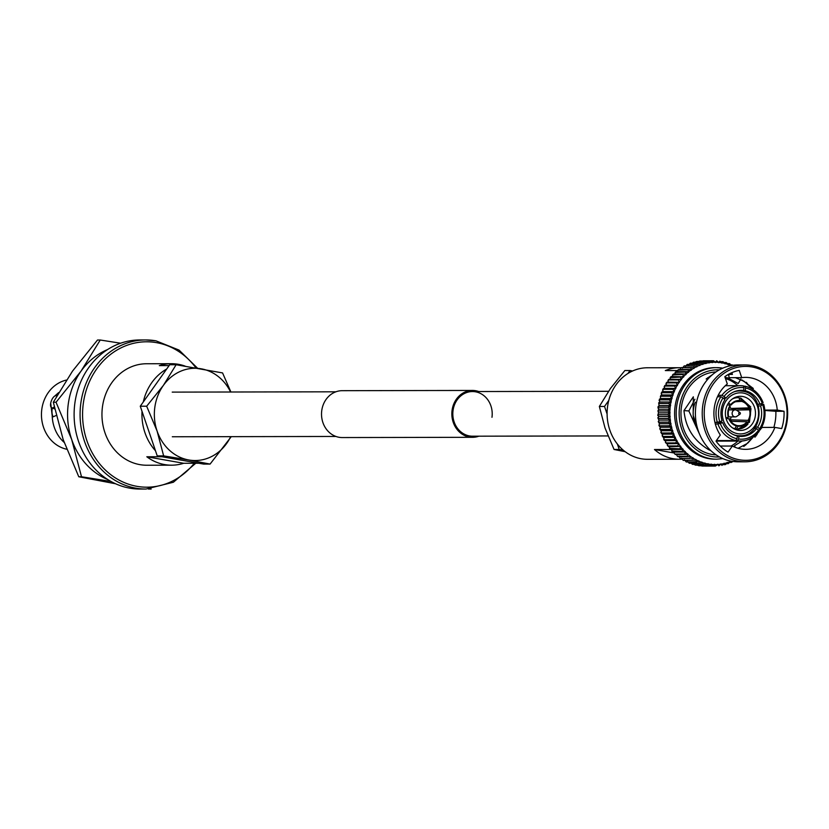 <?xml version="1.0" encoding="UTF-8"?>
<svg xmlns="http://www.w3.org/2000/svg" width="829" height="829" viewBox="0 0 829 829"><rect width="100%" height="100%" fill="white"/><g stroke="black" fill="none" stroke-linecap="round" stroke-linejoin="round"><path stroke-width="1.24" d="M491.98 417.308A22.321 19.699 89.9 0 0 472.468 391.547A22.321 19.699 89.9 0 0 453.048 410.438A22.321 19.699 89.9 0 0 472.561 436.199L607.999 435.94M478.83 436.189A23.43 20.673 -90.1 0 1 472.561 437.308L342.242 437.557A23.43 20.673 -90.1 0 1 321.766 410.51A23.43 20.673 -90.1 0 1 342.149 390.687L472.468 390.438A23.43 20.673 -90.1 0 1 478.747 391.537M472.561 437.308A23.43 20.673 -90.1 0 1 452.085 410.272A23.43 20.673 -90.1 0 1 472.468 390.438M731.271 365.682L732.525 364.988L731.085 364.843M731.209 365.651L729.841 363.776L727.914 363.537M729.292 363.558L728.225 364.48A51.191 45.16 -90.1 0 1 731.085 365.599M728.163 364.459L726.318 362.553A52.662 46.465 -90.1 0 0 726.256 362.532L725.106 363.537A51.191 45.16 -90.1 0 1 728.163 364.459A1.782 1.575 89.9 0 1 728.111 364.791A1.782 1.575 -90.1 0 1 728.225 364.48M726.318 362.553L724.629 362.48M725.054 363.516L723.085 361.713A52.662 46.465 -90.1 0 0 723.023 361.693L721.945 362.843A51.191 45.16 -90.1 0 1 725.054 363.516A1.782 1.575 89.9 0 1 725.012 363.858A1.782 1.575 -90.1 0 1 725.106 363.537M722.992 361.682L721.23 361.662M721.883 362.833L719.883 361.133L718.743 362.408A51.191 45.16 -90.1 0 1 721.883 362.833A1.782 1.575 89.9 0 1 721.872 363.175A1.782 1.575 -90.1 0 1 721.945 362.843M716.743 360.833L718.681 362.397A1.782 1.575 89.9 0 1 718.691 362.739A1.782 1.575 -90.1 0 1 718.743 362.408M716.557 360.812L715.52 362.232A1.782 1.575 -90.1 0 0 715.489 362.563A1.782 1.575 89.9 0 0 715.468 362.232L713.593 360.791L703.199 360.791A52.662 46.465 -90.1 0 1 703.261 360.781M713.593 360.791L713.189 360.77A52.662 46.465 -90.1 0 0 713.127 360.77L712.298 362.314A51.191 45.16 -90.1 0 1 715.468 362.232M712.298 362.314A1.782 1.575 -90.1 0 0 712.287 362.656A1.782 1.575 89.9 0 0 712.246 362.325L710.453 360.998L699.956 361.009A52.662 46.465 -90.1 0 0 699.894 361.009L698.546 361.465M710.453 360.998L709.873 360.988A52.662 46.465 -90.1 0 0 709.811 360.998L709.085 362.667A51.191 45.16 -90.1 0 1 712.246 362.325M709.085 362.667A1.782 1.575 -90.1 0 0 709.096 362.998A1.782 1.575 89.9 0 0 709.033 362.667L707.324 361.475L696.93 361.496M707.324 361.475L706.588 361.475A52.662 46.465 -90.1 0 0 706.526 361.485L705.914 363.268A51.191 45.16 -90.1 0 1 709.033 362.667M705.914 363.268A1.782 1.575 -90.1 0 0 705.945 363.599A1.782 1.575 89.9 0 0 705.852 363.278L704.236 362.2L693.738 362.221M704.236 362.2L703.334 362.232A52.662 46.465 -90.1 0 0 703.272 362.252L702.774 364.128A51.191 45.16 -90.1 0 1 705.852 363.278M702.774 364.128A1.782 1.575 -90.1 0 0 702.826 364.459A1.782 1.575 89.9 0 0 702.723 364.149L701.199 363.185L690.609 363.206M701.199 363.185L700.142 363.247A52.662 46.465 -90.1 0 0 700.08 363.268L699.707 365.237A51.191 45.16 -90.1 0 1 702.723 364.149M699.707 365.237A1.782 1.575 -90.1 0 0 699.78 365.568A1.782 1.575 89.9 0 0 699.655 365.257L698.225 364.408L687.552 364.428M698.225 364.408L697.023 364.511A52.662 46.465 -90.1 0 0 696.961 364.542L696.712 366.594A51.191 45.16 -90.1 0 1 699.655 365.257M696.712 366.594A1.782 1.575 -90.1 0 0 696.806 366.915A1.782 1.575 89.9 0 0 696.661 366.615L695.344 365.879L684.578 365.9M695.344 365.879L693.987 366.035A52.662 46.465 -90.1 0 0 693.935 366.066L693.811 368.19A51.191 45.16 -90.1 0 1 696.661 366.615M693.811 368.19A1.782 1.575 -90.1 0 0 693.925 368.501A1.782 1.575 89.9 0 0 693.759 368.221L692.215 367.558L681.552 367.579M692.557 367.579L681.697 367.599M691.054 367.796A52.662 46.465 -90.1 0 0 691.003 367.827L691.023 370.014A1.782 1.575 -90.1 0 0 691.158 370.314A1.782 1.575 89.9 0 0 690.971 370.045L678.785 369.506M689.873 369.506L678.941 369.527M688.246 369.786A52.662 46.465 -90.1 0 0 688.194 369.827L688.35 372.066A1.782 1.575 -90.1 0 0 688.505 372.356A1.782 1.575 89.9 0 0 688.308 372.097L676.163 371.641M687.324 371.641L676.319 371.661M685.573 372.003A52.662 46.465 -90.1 0 0 685.521 372.045L685.821 374.314A1.782 1.575 -90.1 0 0 685.987 374.594A1.782 1.575 89.9 0 0 685.78 374.366L684.588 373.962M684.909 373.993L673.842 374.014M683.034 374.428A52.662 46.465 -90.1 0 0 682.992 374.48L683.438 376.78A1.782 1.575 -90.1 0 0 683.624 377.04A1.782 1.575 89.9 0 0 683.397 376.822L671.345 376.521M682.65 376.521L680.661 377.06L670.744 377.071L671.521 376.542M680.661 377.06A52.662 46.465 -90.1 0 0 680.619 377.102L681.21 379.423A1.782 1.575 -90.1 0 0 681.417 379.672A1.782 1.575 89.9 0 0 681.169 379.464L669.179 379.236M680.547 379.236L668.547 379.889L669.366 379.257M678.464 379.869A52.662 46.465 -90.1 0 0 678.423 379.92L679.158 382.242A1.782 1.575 -90.1 0 0 679.376 382.47A1.782 1.575 89.9 0 0 679.117 382.283L667.2 382.117M678.619 382.117L676.443 382.853L666.526 382.863L667.397 382.138M676.443 382.853A52.662 46.465 -90.1 0 0 676.412 382.905L677.283 385.216A1.782 1.575 -90.1 0 0 677.521 385.423A1.782 1.575 89.9 0 0 677.252 385.267L665.407 385.153L664.703 386.003L665.614 385.174M676.868 385.153L674.619 385.982L664.703 386.003A52.662 46.465 -90.1 0 0 664.661 386.065L664.298 388.355M674.619 385.982A52.662 46.465 -90.1 0 0 674.588 386.045L675.604 388.335A1.782 1.575 -90.1 0 0 675.853 388.521A1.782 1.575 89.9 0 0 675.583 388.386L663.822 388.314L663.076 389.278L664.029 388.335M675.314 388.314L672.993 389.267L663.076 389.278A52.662 46.465 -90.1 0 0 663.045 389.34L662.827 391.599M672.993 389.267A52.662 46.465 -90.1 0 0 672.961 389.329L674.132 391.578A1.782 1.575 -90.1 0 0 674.391 391.754A1.782 1.575 89.9 0 0 674.112 391.64L662.433 391.599L661.656 392.687L662.661 391.62M673.956 391.599L671.583 392.666L661.656 392.687A52.662 46.465 -90.1 0 0 661.635 392.749L661.552 394.956A1.782 1.575 89.9 0 0 661.604 394.987M672.806 394.987L661.262 394.987L660.444 396.252A52.662 46.465 -90.1 0 1 660.464 396.189L670.381 396.169L672.837 394.998A1.782 1.575 89.9 0 1 673.127 395.091A1.782 1.575 -90.1 0 1 672.858 394.936A51.191 45.16 -90.1 0 1 674.112 391.64M670.381 396.169A52.662 46.465 -90.1 0 0 670.36 396.231L671.811 398.386A1.782 1.575 -90.1 0 0 672.081 398.521A1.782 1.575 89.9 0 0 671.791 398.448L660.485 398.469A1.782 1.575 89.9 0 1 660.558 398.48M669.407 399.765A52.662 46.465 -90.1 0 0 669.397 399.827L670.972 401.92A51.191 45.16 -90.1 0 1 671.791 398.448L669.407 399.765L659.49 399.785L659.49 399.091L659.128 400.625L659.48 399.847A52.662 46.465 -90.1 0 1 659.49 399.785L660.485 398.469M670.972 401.92A1.782 1.575 -90.1 0 0 671.262 402.024A1.782 1.575 89.9 0 0 670.962 401.982L659.656 402.003A1.782 1.575 89.9 0 1 659.843 402.024M668.671 403.422A52.662 46.465 -90.1 0 0 668.651 403.495L670.36 405.505A51.191 45.16 -90.1 0 1 670.962 401.982L668.671 403.422L658.744 403.443L658.703 402.728L658.734 403.516A52.662 46.465 -90.1 0 1 658.744 403.443L659.656 402.003M738.111 448.313L746.97 443.629L762.193 427.412L774.877 427.391A35.979 31.74 -90.1 0 1 745.706 449.339A35.979 31.74 -90.1 0 1 740.774 448.914A35.979 31.74 -90.1 0 1 732.359 446.033L720.225 446.054M694.93 399.246L688.858 410.966L700.992 437.329M732.359 446.033L728.049 452.106A43.585 38.455 89.9 0 1 715.997 441.111L720.318 435.038A35.979 31.74 -90.1 0 1 727.313 383.972L724.826 376.698A43.585 38.455 89.9 0 1 739.24 370.376L741.727 377.651A35.979 31.74 -90.1 0 1 745.572 377.382A35.979 31.74 -90.1 0 1 750.504 377.806A35.979 31.74 -90.1 0 1 777.25 410.065L764.887 410.096M740.929 378.946L738.214 383.537L727.686 377.848L725.085 377.475M725.458 378.563A35.979 31.74 -90.1 0 1 737.82 385.692M737.924 441.049A35.979 31.74 -90.1 0 1 730.991 446.033M735.385 377.661L744.245 381.381L753.644 390.024M735.219 447.339L734.515 445.712L742.204 440.976M751.996 366.957A46.963 41.429 -90.1 0 1 786.576 420.583A46.963 41.429 -90.1 0 1 739.281 459.753A46.963 41.429 -90.1 0 1 704.702 406.127A46.963 41.429 -90.1 0 1 751.996 366.957M751.499 365.506A48.434 42.725 -90.1 0 1 787.55 417.06A48.434 42.725 -90.1 0 1 745.033 461.794A48.434 42.725 -90.1 0 1 738.39 461.214A48.434 42.725 -90.1 0 1 702.339 409.661A48.434 42.725 -90.1 0 1 744.856 364.926A48.434 42.725 -90.1 0 1 751.499 365.506M745.033 461.794L738.214 461.805A48.434 42.725 -90.1 0 1 731.572 461.235A48.434 42.725 -90.1 0 1 695.521 409.671A48.434 42.725 -90.1 0 1 738.038 364.936L744.856 364.926M716.142 454.893A41.512 36.621 -90.1 0 1 711.976 454.437A41.512 36.621 -90.1 0 1 681.024 411.111A41.512 36.621 -90.1 0 1 715.987 371.931M753.312 388.469L742.235 380.096M743.748 446.437L746.411 444.323M747.768 443.121L753.426 436.883M722.847 368.2L716.474 367.651A45.761 40.372 -90.1 0 0 676.309 409.92A45.761 40.372 -90.1 0 0 710.37 458.634A45.761 40.372 -90.1 0 0 716.65 459.183L715.075 459.183A45.761 40.372 -90.1 0 1 708.795 458.634A45.761 40.372 -90.1 0 1 674.723 409.92A45.761 40.372 -90.1 0 1 714.899 367.651L716.474 367.651A45.761 40.372 -90.1 0 1 722.722 368.19M681.759 459.173A45.761 40.372 -90.1 0 1 679.438 459.245A45.761 40.372 -90.1 0 1 673.158 458.706A45.761 40.372 -90.1 0 1 654.485 449.525L671.283 449.494M679.438 459.245L647.553 459.307A45.761 40.372 -90.1 0 1 641.273 458.769A45.761 40.372 -90.1 0 1 607.211 410.054A45.761 40.372 -90.1 0 1 647.387 367.775L679.262 367.724A45.761 40.372 -90.1 0 1 681.127 367.765M738.121 430.23A17.067 15.057 -90.1 0 1 725.416 412.065A17.067 15.057 -90.1 0 1 740.39 396.303A17.067 15.057 -90.1 0 1 742.732 396.5A17.067 15.057 -90.1 0 1 755.437 414.676A17.067 15.057 -90.1 0 1 740.463 430.438A17.067 15.057 -90.1 0 1 738.121 430.23M735.603 401.723L741.592 401.381L740.743 398.044L739.675 398.044M736.266 410.086L749.52 409.806L750.991 408.583L734.919 408.614A15.678 13.834 89.9 0 0 734.846 408.376M750.991 408.583L749.447 422.334L747.779 422.479M730.795 421.277L747.053 421.795L748.069 423.909A15.678 13.834 -90.1 0 1 737.851 429.059A15.678 13.834 -90.1 0 1 736.504 428.987L734.37 428.987M702.173 360.998L713.127 360.77M695.096 362.2L696.609 361.506A52.662 46.465 -90.1 0 1 696.671 361.496M691.469 364.149L693.355 362.263A52.662 46.465 -90.1 0 1 693.417 362.252M693.51 362.211L703.272 362.252M688.402 365.257L690.163 363.289A52.662 46.465 -90.1 0 1 690.225 363.268M690.339 363.206L700.08 363.268M685.407 366.615L687.044 364.563A52.662 46.465 -90.1 0 1 687.106 364.532M687.241 364.439L696.961 364.542M682.505 368.211L684.018 366.086A52.662 46.465 -90.1 0 1 684.07 366.055M684.226 365.931L693.935 366.066M679.718 370.035L681.086 367.848A52.662 46.465 -90.1 0 1 681.137 367.817M681.303 367.651L691.003 367.827M677.044 372.086L678.277 369.848A52.662 46.465 -90.1 0 1 678.329 369.807M678.505 369.599L677.759 370.169L688.194 369.827M674.505 374.345L675.604 372.066A52.662 46.465 -90.1 0 1 675.645 372.024M675.832 371.765L675.065 372.449L685.521 372.045M672.122 376.801L673.075 374.501A52.662 46.465 -90.1 0 1 673.117 374.449M673.293 374.148L672.526 374.946L682.992 374.48M669.905 379.444L670.702 377.122A52.662 46.465 -90.1 0 1 670.744 377.071M670.92 376.718L670.153 377.63L680.619 377.102M667.842 382.262L668.506 379.941A52.662 46.465 -90.1 0 1 668.547 379.889M668.702 379.475L667.956 380.501L668.506 379.941L678.423 379.92M665.977 385.236L666.485 382.925A52.662 46.465 -90.1 0 1 666.526 382.863M666.671 382.407L665.967 383.537L666.485 382.925L676.412 382.905M664.827 385.495L664.164 386.728L664.661 386.065L674.588 386.045M663.179 388.718L662.578 390.044L663.045 389.34L672.961 389.329M661.729 392.076L661.2 393.485L661.635 392.749L671.552 392.728L672.858 394.936M660.589 398.459A1.782 1.575 89.9 0 1 660.495 398.407L660.444 396.252L670.36 396.231M659.801 402.003A1.782 1.575 89.9 0 1 659.666 401.941L659.48 399.847L669.397 399.827M659.242 405.588A1.782 1.575 89.9 0 1 659.055 405.526L658.734 403.516L668.651 403.495M658.91 409.215A1.782 1.575 89.9 0 1 658.672 409.153L658.226 407.226A52.662 46.465 -90.1 0 1 658.236 407.163L658.143 406.417M670.36 405.505A1.782 1.575 -90.1 0 0 670.651 405.588A1.782 1.575 89.9 0 0 670.35 405.568L668.153 407.143L658.236 407.163L659.045 405.588A1.782 1.575 89.9 0 1 659.345 405.609L670.164 405.588M658.153 406.417L657.977 408.023L658.226 407.226L668.153 407.205L669.977 409.132A51.191 45.16 -90.1 0 1 670.35 405.568M657.957 410.904L657.957 410.977A52.662 46.465 -90.1 0 1 657.957 410.904L658.672 409.225A1.782 1.575 89.9 0 1 658.972 409.215L670.008 409.194L667.884 410.883L657.957 410.904M669.832 412.78A1.782 1.575 -90.1 0 0 670.122 412.821A1.782 1.575 89.9 0 0 670.101 412.821L658.817 412.842A1.782 1.575 89.9 0 0 658.796 412.842A1.782 1.575 89.9 0 1 658.516 412.811L657.957 410.977L667.873 410.956L669.832 412.78A51.191 45.16 -90.1 0 1 669.977 409.194A1.782 1.575 89.9 0 1 670.143 409.184L658.837 409.215M669.905 416.5L668.039 418.396A52.662 46.465 -90.1 0 0 668.039 418.469L670.215 420.075A51.191 45.16 -90.1 0 1 669.905 416.5A1.782 1.575 89.9 0 1 670.205 416.448A1.782 1.575 -90.1 0 1 670.112 416.459L658.806 416.479A1.782 1.575 89.9 0 1 658.599 416.459L657.925 414.738A52.662 46.465 -90.1 0 1 657.925 414.666L657.77 415.505M657.925 414.666L658.516 412.873A1.782 1.575 89.9 0 1 658.796 412.842L670.101 412.821A1.782 1.575 89.9 0 0 669.832 412.852L667.842 414.645L657.925 414.666M657.77 415.516L657.925 414.738L667.842 414.718L669.905 416.438A51.191 45.16 -90.1 0 1 669.832 412.852M668.039 418.396L658.122 418.417L657.884 417.629L658.122 418.49A52.662 46.465 -90.1 0 1 658.122 418.417L658.599 416.521A1.782 1.575 89.9 0 1 658.858 416.479M670.215 420.137L668.475 422.127A52.662 46.465 -90.1 0 0 668.485 422.199L670.744 423.681A51.191 45.16 -90.1 0 1 670.215 420.137A1.782 1.575 89.9 0 1 670.506 420.065A1.782 1.575 -90.1 0 1 670.309 420.075L659.003 420.096A1.782 1.575 89.9 0 1 658.9 420.096L658.122 418.49L668.039 418.469M668.475 422.127L658.547 422.148L658.267 421.36L658.558 422.21A52.662 46.465 -90.1 0 1 658.547 422.148L658.91 420.158A1.782 1.575 89.9 0 1 659.117 420.096M670.754 423.743L669.138 425.805A52.662 46.465 -90.1 0 0 669.148 425.878L671.511 427.236A51.191 45.16 -90.1 0 1 670.754 423.743A1.782 1.575 89.9 0 1 671.044 423.64A1.782 1.575 -90.1 0 1 670.744 423.681L659.418 423.702L658.558 422.21L668.485 422.199M669.138 425.805L659.221 425.826L658.889 425.049L659.231 425.899A52.662 46.465 -90.1 0 1 659.221 425.826L659.449 423.764A1.782 1.575 89.9 0 1 659.604 423.702M669.148 425.878L659.231 425.899L660.071 427.256L671.511 427.236A1.782 1.575 -90.1 0 0 671.801 427.173A1.782 1.575 89.9 0 0 671.521 427.298L670.029 429.432L660.112 429.453L659.739 428.686L660.133 429.515A52.662 46.465 -90.1 0 1 660.112 429.453L660.216 427.318A1.782 1.575 89.9 0 1 660.319 427.256M672.506 430.769L671.158 432.966A52.662 46.465 -90.1 0 0 671.179 433.039L673.687 434.106A51.191 45.16 -90.1 0 1 672.506 430.769A1.782 1.575 89.9 0 1 672.775 430.624A1.782 1.575 -90.1 0 1 672.485 430.717L670.05 429.495L660.133 429.515L660.951 430.759L672.485 430.717A51.191 45.16 -90.1 0 1 671.521 427.298M671.158 432.966L661.241 432.987L660.817 432.241L661.262 433.049A52.662 46.465 -90.1 0 1 661.241 432.987L661.2 430.79A1.782 1.575 89.9 0 1 661.262 430.759M671.179 433.039L661.262 433.049L662.05 434.168L673.687 434.106A1.782 1.575 -90.1 0 0 673.967 434.002A1.782 1.575 89.9 0 0 673.708 434.168L672.495 436.406L662.578 436.427L662.122 435.712L662.609 436.489A52.662 46.465 -90.1 0 1 662.578 436.427L662.402 434.189A1.782 1.575 89.9 0 0 662.402 434.189M675.117 437.453L674.05 439.733A52.662 46.465 -90.1 0 0 674.081 439.784L676.702 440.562A51.191 45.16 -90.1 0 1 675.117 437.453A1.782 1.575 89.9 0 1 675.376 437.266A1.782 1.575 -90.1 0 1 675.096 437.391L672.526 436.468L662.609 436.489L663.366 437.494L675.096 437.391A51.191 45.16 -90.1 0 1 673.708 434.168M676.733 440.613L675.811 442.914A52.662 46.465 -90.1 0 0 675.842 442.976L678.516 443.588A51.191 45.16 -90.1 0 1 676.733 440.613A1.782 1.575 89.9 0 1 676.972 440.406A1.782 1.575 -90.1 0 1 676.702 440.562L664.899 440.696L664.164 439.805A52.662 46.465 -90.1 0 1 664.133 439.753L663.635 439.069M674.05 439.733L664.133 439.753L663.811 437.474M663.646 439.069L664.288 440.334L664.164 439.805L674.081 439.784M675.811 442.914L665.894 442.935L665.376 442.303L665.925 442.997A52.662 46.465 -90.1 0 1 665.894 442.935L665.428 440.634M675.842 442.976L665.925 442.997L667.2 443.608L666.62 443.774L678.516 443.588A1.782 1.575 -90.1 0 0 678.775 443.411A1.782 1.575 89.9 0 0 678.547 443.639L677.77 445.95L667.853 445.971L667.314 445.391L667.884 446.023A52.662 46.465 -90.1 0 1 667.853 445.971L667.241 443.66M669.2 446.479L680.505 446.458A51.191 45.16 -90.1 0 1 678.547 443.639M668.547 446.707L680.505 446.458A1.782 1.575 -90.1 0 0 680.754 446.261A1.782 1.575 89.9 0 0 680.547 446.51L679.915 448.831L682.671 449.163A51.191 45.16 -90.1 0 1 680.547 446.51M671.366 449.183L679.956 448.872A52.662 46.465 -90.1 0 1 679.915 448.831L669.438 448.313L670.029 448.893A52.662 46.465 -90.1 0 1 669.987 448.841L669.231 446.53M682.671 449.163A1.782 1.575 -90.1 0 0 682.909 448.955A1.782 1.575 89.9 0 0 682.713 449.214L682.226 451.515L671.759 451.069L672.35 451.587A52.662 46.465 -90.1 0 1 672.309 451.536L671.407 449.235M673.697 451.712L685.013 451.691A51.191 45.16 -90.1 0 1 682.713 449.214M685.013 451.691A1.782 1.575 -90.1 0 0 685.231 451.453A1.782 1.575 89.9 0 0 685.055 451.732L684.713 454.012L674.837 454.074A52.662 46.465 -90.1 0 1 674.785 454.033L673.739 451.753M676.184 454.033L687.49 454.012A51.191 45.16 -90.1 0 1 685.055 451.732M687.49 454.012A1.782 1.575 -90.1 0 0 687.697 453.764A1.782 1.575 89.9 0 0 687.542 454.054L687.334 456.302L677.469 456.364A52.662 46.465 -90.1 0 1 677.417 456.323L676.236 454.074M678.816 456.157L688.733 456.675L690.122 456.137L690.111 458.375L680.246 458.427A52.662 46.465 -90.1 0 1 680.184 458.396L678.858 456.188M690.111 458.375A52.662 46.465 -90.1 0 0 690.163 458.416L680.412 458.613M691.365 458.675L692.878 458.043A51.191 45.16 -90.1 0 1 690.163 456.168A51.191 45.16 -90.1 0 1 687.542 454.054M692.878 458.043A1.782 1.575 -90.1 0 0 693.044 457.763A1.782 1.575 89.9 0 0 692.92 458.074L693.003 460.219L683.137 460.271A52.662 46.465 -90.1 0 1 683.086 460.24L681.614 458.095M693.003 460.219A52.662 46.465 -90.1 0 0 693.054 460.25L683.293 460.406M694.122 460.447L695.738 459.712A51.191 45.16 -90.1 0 1 692.92 458.074M695.738 459.712A1.782 1.575 -90.1 0 0 695.894 459.421A1.782 1.575 89.9 0 0 695.79 459.743L695.997 461.826L686.143 461.867A52.662 46.465 -90.1 0 1 686.08 461.836L684.485 459.763M689.355 463.287L689.231 463.224A52.662 46.465 -90.1 0 1 689.179 463.193L699.914 463.297L701.748 462.354A51.191 45.16 -90.1 0 1 698.754 461.173A1.782 1.575 89.9 0 1 698.837 460.851A1.782 1.575 -90.1 0 1 698.702 461.152L696.059 461.846L696.971 461.991L686.277 461.971M698.754 461.173L699.096 463.183L689.179 463.193L687.448 461.204M701.748 462.354A1.782 1.575 -90.1 0 0 701.862 462.033A1.782 1.575 89.9 0 0 701.8 462.375L702.267 464.281L692.402 464.323A52.662 46.465 -90.1 0 1 692.35 464.302L690.495 462.395M695.718 465.183L695.635 465.162A52.662 46.465 -90.1 0 1 695.583 465.142L705.997 465.173L708.028 463.991A51.191 45.16 -90.1 0 1 704.919 463.318A1.782 1.575 89.9 0 1 704.961 462.976A1.782 1.575 -90.1 0 1 704.868 463.297L702.93 464.364L692.505 464.364M695.365 465.11L694.028 464.375M704.919 463.318L705.5 465.131L695.583 465.142M702.246 466.043L702.225 466.043A52.662 46.465 -90.1 0 1 702.163 466.043L712.256 466.033L714.453 464.603A51.191 45.16 -90.1 0 1 711.282 464.437A1.782 1.575 89.9 0 1 711.282 464.095A1.782 1.575 -90.1 0 1 711.23 464.427L709.116 465.732L698.92 465.732A52.662 46.465 -90.1 0 1 698.857 465.732L697.427 465.193M708.028 463.991A1.782 1.575 -90.1 0 0 708.101 463.66A1.782 1.575 89.9 0 0 708.08 464.002L708.774 465.711L698.857 465.732M702.101 466.043L700.982 465.743M711.282 464.437L712.08 466.022L702.163 466.043M705.479 466.085L715.396 466.074L705.479 466.085M714.505 464.603L715.396 466.074L717.676 464.52A51.191 45.16 -90.1 0 1 714.505 464.603A1.782 1.575 89.9 0 1 714.484 464.261A1.782 1.575 -90.1 0 1 714.453 464.603M717.727 464.509L718.878 465.836L720.878 464.167A51.191 45.16 -90.1 0 1 717.727 464.509A1.782 1.575 89.9 0 1 717.686 464.178A1.782 1.575 -90.1 0 1 717.676 464.52M720.94 464.167L721.935 465.38L724.059 463.566A51.191 45.16 -90.1 0 1 720.94 464.167A1.782 1.575 89.9 0 1 720.867 463.836A1.782 1.575 -90.1 0 1 720.878 464.167M724.111 463.556L725.572 464.53L727.188 462.706A51.191 45.16 -90.1 0 1 724.111 463.556A1.782 1.575 89.9 0 1 724.028 463.224A1.782 1.575 -90.1 0 1 724.059 463.566M723.562 464.654L725.157 464.644M727.251 462.686L728.328 463.649L730.266 461.598A51.191 45.16 -90.1 0 1 727.251 462.686A1.782 1.575 89.9 0 1 727.137 462.375A1.782 1.575 -90.1 0 1 727.188 462.706M726.888 463.68L728.328 463.649M730.266 461.598A1.782 1.575 -90.1 0 0 730.194 461.266A1.782 1.575 89.9 0 0 730.318 461.577L731.427 462.416L732.919 461.442M730.09 462.447L731.427 462.416M756.214 435.899L755.841 435.256A51.191 45.16 -90.1 0 1 754.97 437.225M756.224 435.256L755.83 435.256A1.782 1.575 -90.1 0 0 755.665 435.132A1.782 1.575 89.9 0 0 755.861 435.194L756.224 435.246M756.027 434.8A51.191 45.16 -90.1 0 1 755.861 435.194L757.001 434.168L756.929 434.779L757.457 433.37M736.577 425.961A12.912 11.399 -90.1 0 1 728.815 418.883L729.313 418.666A12.311 10.86 -90.1 0 0 736.66 425.36L734.898 428.697L733.82 428.707M728.235 417.163A12.912 11.399 -90.1 0 1 729.758 406.003L730.173 406.386A12.311 10.86 -90.1 0 0 728.732 416.946L726.173 417.889M728.494 405.049L731.199 404.946L728.815 403.215M739.136 397.765L737.789 397.692A15.678 13.834 -90.1 0 1 739.136 397.765L739.976 401.091L737.178 401.257M731.199 404.946A12.311 10.86 -90.1 0 1 738.566 401.07A12.311 10.86 -90.1 0 1 739.976 401.091M729.313 418.666L726.1 418.604M736.504 428.987L738.266 425.65L736.629 425.557M734.515 429.059L737.851 429.059L748.069 423.909M747.053 421.795A12.311 10.86 -90.1 0 1 738.618 425.671A12.311 10.86 -90.1 0 1 738.266 425.65M749.095 422.479L748.069 420.355L730.028 419.785A11.347 10.01 -90.1 0 0 731.271 416.894M749.52 409.806A12.311 10.86 -90.1 0 1 748.069 420.355M741.675 400.78A12.912 11.399 -90.1 0 1 749.426 407.858L750.742 406.966L740.743 398.044M749.426 407.858L730.753 408.459A11.347 10.01 -90.1 0 0 729.914 406.842M741.592 401.381A12.311 10.86 -90.1 0 1 748.929 408.086M718.173 395.309L721.924 395.298L724.059 396.459A25.834 22.787 -90.1 0 1 743.986 387.713L743.426 385.899L740.37 385.692A27.678 24.414 -90.1 0 1 743.364 385.899M723.375 398.2L725.966 398.189L724.059 396.459M725.966 398.189A23.067 20.352 -90.1 0 1 741.25 390.304A23.067 20.352 -90.1 0 1 743.613 390.449L743.986 387.713M738.898 390.459L743.613 390.449M714.94 422.489L719.769 421.816A25.834 22.787 -90.1 0 1 723.043 397.889L720.909 396.739L717.479 396.739M719.769 421.816L722.038 420.821A23.067 20.352 -90.1 0 1 724.95 399.63L723.043 397.889M694.94 422.531L694.547 422.531A27.678 24.414 -90.1 0 1 693.293 416.065M693.231 415.215A27.678 24.414 -90.1 0 1 695.262 402.2M716.37 440.593L735.883 440.562L737.002 438.728A25.834 22.787 -90.1 0 1 720.349 423.536L715.386 424.21M737.002 438.728L737.375 435.992A23.067 20.352 -90.1 0 1 722.629 422.541L720.349 423.536M714.961 422.552L722.629 422.541M697.945 429.836A27.678 24.414 -90.1 0 1 695.127 424.251L695.541 424.251M758.929 431.443A27.678 24.414 -90.1 0 1 740.484 441.049C747.965 440.873 754.193 437.639 759.157 431.36L758.525 430.282A25.834 22.787 -90.1 0 1 738.608 439.018L737.489 440.841L716.163 440.883M754.266 428.552L756.628 428.541A23.067 20.352 -90.1 0 1 741.344 436.427A23.067 20.352 -90.1 0 1 738.981 436.282L738.608 439.018M756.628 428.541L758.525 430.282M737.333 436.282L738.981 436.282M737.489 440.841A27.678 24.414 -90.1 0 0 740.484 441.049L717.645 441.09A27.678 24.414 -90.1 0 1 716.059 441.028M757.81 404.262L763.478 404.251L762.825 404.915A25.834 22.787 -90.1 0 1 759.551 428.842L760.183 429.909C765.115 422.034 766.286 413.505 763.706 404.324M763.478 404.251L760.545 405.909A23.067 20.352 -90.1 0 1 757.644 427.101L759.551 428.842M758.4 405.92L760.545 405.909M755.354 427.111L757.644 427.101M758.224 430.002L759.944 430.002M762.234 403.195L759.955 404.189A23.067 20.352 -90.1 0 0 745.219 390.739L745.592 388.003A25.834 22.787 -90.1 0 1 762.234 403.195M743.789 386.179L745.064 386.19C753.509 388.283 759.53 393.754 763.115 402.593M744.97 386.179L745.592 388.003M737.282 390.749L745.219 390.739M757.789 404.2L759.955 404.189M731.696 421.298L730.028 419.785M732.038 409.878L734.919 408.614M677.366 370.553L665.304 370.573A45.761 40.372 -90.1 0 1 679.262 367.724M659.003 420.096A1.782 1.575 89.9 0 0 659.2 420.085L670.101 420.065M658.806 416.479A1.782 1.575 89.9 0 0 658.9 416.469L670.019 416.448M697.842 429.505L693.179 415.422L693.334 396.811L683.987 410.593C685.552 427.671 693.749 440.686 708.567 449.619L710.919 450.707M712.536 374.573L706.163 378.977L708.028 378.977M773.84 427.391A43.585 38.455 89.9 0 0 775.84 411.288L764.929 410.469M741.727 377.651L729.043 377.672L728.764 374.418L732.411 374.407L731.82 372.677M774.877 427.391L781.674 428.593A43.585 38.455 89.9 0 0 784.047 411.267L777.25 410.065M688.858 410.966L683.987 410.593M708.567 449.619L708.899 448.696M707.686 377.723L708.298 378.677M784.047 411.267L775.84 411.288M654.485 449.525L673.739 452.924M617.346 443.992L619.222 449.473L614.061 449.484L605.025 427.971L599.357 406.459L610.434 388.5L624.869 370.532L630.03 370.522L627.926 373.485M608.776 400.448L604.517 406.448L607.097 414.013M604.517 406.448L599.357 406.459M619.222 449.473L623.315 450.199M625.211 451.712L614.061 449.484M632.62 370.977L630.03 370.522M739.986 412.583L736.826 410.386A3.503 3.088 89.9 0 0 732.162 412.842A3.503 3.088 89.9 0 0 736.846 416.355L739.986 414.158A0.922 0.819 89.9 0 0 739.986 412.583A0.922 0.819 89.9 0 0 739.105 414.137A0.922 0.819 89.9 0 0 739.986 414.158M64.134 442.365A35.243 31.087 -90.1 0 1 52.206 415.743L53.232 416.79L56.859 415.174M56.766 395.961A6.456 2.881 -68.8 0 0 56.413 395.765A6.456 2.881 -68.8 0 0 55.926 395.671A6.456 2.881 -68.8 0 0 51.211 401.267A6.456 2.881 -68.8 0 0 51.761 407.806A6.456 2.881 -68.8 0 0 52.248 407.899A6.456 2.881 -68.8 0 0 54.248 406.863M197.52 368.169L179.054 350.087L156.007 340.843L145.707 339.952A74.548 65.76 -90.1 0 0 80.268 408.801A74.548 65.76 -90.1 0 0 135.759 488.146A74.548 65.76 -90.1 0 0 145.987 489.037L140.018 489.048A74.548 65.76 -90.1 0 1 129.78 488.157A74.548 65.76 -90.1 0 1 74.299 408.811A74.548 65.76 -90.1 0 1 139.728 339.963L145.707 339.952A74.548 65.76 -90.1 0 1 155.935 340.833M183.686 463.276A50.745 44.766 -90.1 0 1 171.593 465.183A50.745 44.766 -90.1 0 1 164.629 464.582A50.745 44.766 -90.1 0 1 146.826 456.769L162.028 456.738L198.887 463.245L183.686 463.276L146.826 456.769M171.593 465.183L146.806 465.235A50.745 44.766 -90.1 0 1 139.842 464.623A50.745 44.766 -90.1 0 1 102.081 410.614A50.745 44.766 -90.1 0 1 146.619 363.744L171.396 363.703A50.745 44.766 -90.1 0 1 178.37 364.304A50.745 44.766 -90.1 0 1 185.147 366.128M58.724 392.542L54.714 396.075M50.714 403.132L52.206 415.743M66.672 449.235A35.243 31.087 -90.1 0 1 41.45 414.769A35.243 31.087 -90.1 0 1 66.403 380.076M155.489 450.769A50.745 44.766 -90.1 0 1 142.018 411.339M143.303 401.941A50.745 44.766 -90.1 0 1 166.691 369.019M169.116 365.589L159.313 365.61A50.745 44.766 -90.1 0 1 171.396 363.703M52.268 408.003A14.912 6.642 -68.8 0 0 53.232 416.79M230.69 436.655A46.123 40.694 -90.1 0 1 226.742 443.339A46.123 40.694 89.9 0 1 188.794 459.981L210.079 464.085L203.675 464.095L157.241 455.898L163.645 455.888L188.794 459.981A46.123 40.694 -90.1 0 1 157.095 431.039A46.123 40.694 -90.1 0 1 163.334 385.464A46.123 40.694 -90.1 0 1 201.281 368.822A46.123 40.694 -90.1 0 1 230.607 392.003M157.241 455.898L140.267 406.22L146.671 406.21L157.095 431.039L163.645 455.888M140.267 406.22L169.727 364.739L176.131 364.729L163.334 385.464L146.671 406.21M230.908 392.003L222.566 372.926L176.131 364.729M210.079 464.085L231.27 436.655M115.583 483.763L78.776 476.758L63.139 439.505L53.315 402.241L72.496 371.133L97.501 340.025L100.236 340.014L81.045 371.123L56.04 402.231L71.688 439.484L81.501 476.748L111.013 481.473M120.609 343.216L100.236 340.014M148.422 489.048L151.158 489.048M78.776 476.758L81.501 476.748M53.315 402.241L56.04 402.231M107.801 479.566A69.19 61.045 -90.1 0 1 71.688 439.484A69.19 61.045 -90.1 0 1 81.045 371.123A69.19 61.045 -90.1 0 1 107.552 349.569M742.587 380.304A43.585 38.455 -90.1 0 1 743.665 381.392M719.489 456.945A43.585 38.455 -90.1 0 1 711.696 456.478A43.585 38.455 -90.1 0 1 679.334 409.06A43.585 38.455 -90.1 0 1 719.323 369.869M743.209 393.06A20.559 18.134 -90.1 0 1 758.348 416.531A20.559 18.134 -90.1 0 1 737.644 433.681A20.559 18.134 -90.1 0 1 722.505 410.2A20.559 18.134 -90.1 0 1 743.209 393.06M733.603 392.013A22.404 19.761 -90.1 0 1 740.173 390.977L742.66 391.236C765.975 393.889 763.696 436.303 740.266 435.764A22.404 19.761 -90.1 0 1 736.535 435.505A22.404 19.761 -90.1 0 1 733.686 434.748M715.52 362.232A51.191 45.16 -90.1 0 1 718.681 362.397M709.811 360.998L699.894 361.009M706.526 361.485L696.609 361.506M691.023 370.014A51.191 45.16 -90.1 0 1 693.759 368.221M688.35 372.066A51.191 45.16 -90.1 0 1 690.971 370.045M685.821 374.314A51.191 45.16 -90.1 0 1 688.308 372.097M683.438 376.78A51.191 45.16 -90.1 0 1 685.78 374.366M681.21 379.423A51.191 45.16 -90.1 0 1 683.397 376.822M679.158 382.242A51.191 45.16 -90.1 0 1 681.169 379.464M677.283 385.216A51.191 45.16 -90.1 0 1 679.117 382.283M675.604 388.335A51.191 45.16 -90.1 0 1 677.252 385.267M674.132 391.578A51.191 45.16 -90.1 0 1 675.583 388.386M671.811 398.386A51.191 45.16 -90.1 0 1 672.837 394.998M690.163 458.416L680.246 458.427M693.054 460.25L683.137 460.271M698.702 461.152A51.191 45.16 -90.1 0 1 695.79 459.743M686.143 461.867L696.059 461.846A52.662 46.465 -90.1 0 1 695.997 461.826M689.231 463.224L699.148 463.204A52.662 46.465 -90.1 0 1 699.096 463.183M704.868 463.297A51.191 45.16 -90.1 0 1 701.8 462.375M692.402 464.323L702.329 464.302A52.662 46.465 -90.1 0 1 702.267 464.281M695.635 465.162L705.562 465.142A52.662 46.465 -90.1 0 1 705.5 465.131M711.23 464.427A51.191 45.16 -90.1 0 1 708.08 464.002M698.92 465.732L708.836 465.711A52.662 46.465 -90.1 0 1 708.774 465.711M702.225 466.043L712.142 466.022A52.662 46.465 -90.1 0 1 712.08 466.022M731.261 461.173A51.191 45.16 -90.1 0 1 730.318 461.577M734.898 428.697A15.678 13.834 -90.1 0 1 732.38 427.795M732.328 398.977A15.678 13.834 -90.1 0 1 737.789 397.692L734.453 397.692M730.774 404.573A12.912 11.399 -90.1 0 1 740.059 400.5M747.468 422.168A12.912 11.399 -90.1 0 1 738.183 426.241M750.017 409.588A12.912 11.399 -90.1 0 1 748.483 420.738M721.924 395.298A27.678 24.414 -90.1 0 1 740.37 385.692L725.302 385.723M717.375 422.489A27.678 24.414 -90.1 0 1 720.909 396.739M735.883 440.562A27.678 24.414 -90.1 0 1 717.966 424.21M745.136 386.21A27.678 24.414 -90.1 0 1 762.887 402.531M721.541 422.541A22.404 19.761 -90.1 0 1 721.075 421.246M724.349 399.081A22.404 19.761 -90.1 0 1 725.033 398.189M736.836 390.863L740.173 390.977A22.404 19.761 -90.1 0 1 742.608 391.236M194.297 463.256A72.693 64.134 -90.1 0 1 136.878 486.322A72.693 64.134 -90.1 0 1 83.335 403.298A72.693 64.134 -90.1 0 1 156.557 342.657A72.693 64.134 -90.1 0 1 195.924 367.889M335.952 436.458L172.308 436.769M608.496 391.288L472.468 391.547M335.869 391.806L172.225 392.117M713.23 360.77L703.282 360.781M710.09 360.978L700.028 360.998M706.961 361.454L696.795 361.475M703.883 362.18L693.614 362.2M700.847 363.164L690.474 363.185M697.883 364.387L687.407 364.408M694.992 365.858L684.422 365.879M684.485 373.972L673.676 373.993M716.65 459.183L722.909 458.624M748.939 385.765L746.359 382.304M740.266 435.764L736.929 435.888M728.484 374.345L728.629 375.496M771.809 410.573L764.939 410.583M688.733 456.675L677.956 456.696M686.236 454.468L675.366 454.489M683.873 452.054L672.93 452.074M681.666 449.463L670.651 449.484M670.412 405.568L659.096 405.588M728.701 409.889L735.209 409.868M728.712 416.894L735.219 416.883M51.761 407.806L54.693 408.946M145.987 489.037L173.375 482.25L195.779 463.256"/></g></svg>
